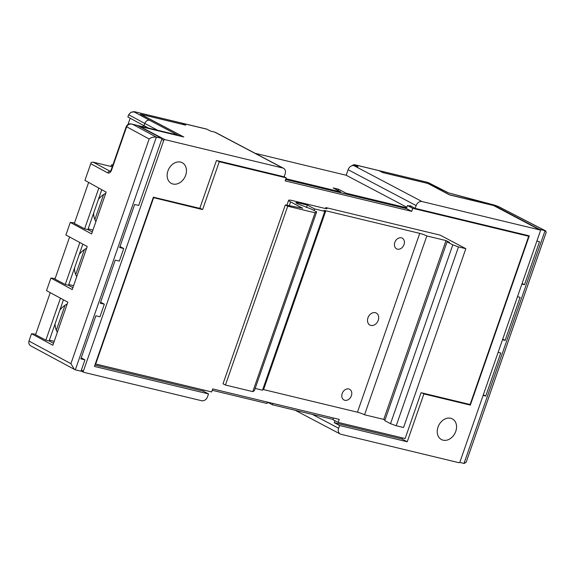<?xml version="1.0" encoding="UTF-8"?>
<svg xmlns="http://www.w3.org/2000/svg" width="575" height="575" viewBox="0 0 575 575"><rect width="100%" height="100%" fill="white"/><g stroke="black" fill="none" stroke-linecap="round" stroke-linejoin="round"><path stroke-width="0.86" d="M367.95 317.817A6.785 5.232 -62.2 0 1 376.266 313.059A6.785 5.232 -62.2 0 1 377.732 321.497A6.785 5.232 -62.2 0 1 369.941 325.062A6.785 5.232 -62.2 0 1 367.95 317.817M342.197 393.516A6.045 4.665 -62.2 0 1 349.607 389.275A6.045 4.665 -62.2 0 1 350.915 396.8A6.045 4.665 -62.2 0 1 343.965 399.97A6.045 4.665 -62.2 0 1 342.197 393.516M394.824 242.384A6.045 4.665 -62.2 0 1 402.234 238.143A6.045 4.665 -62.2 0 1 403.542 245.669A6.045 4.665 -62.2 0 1 396.599 248.846A6.045 4.665 -62.2 0 1 394.824 242.384M167.929 170.919A11.687 9.02 -62.2 0 1 182.261 162.718A11.687 9.02 -62.2 0 1 184.783 177.265A11.687 9.02 -62.2 0 1 171.35 183.403A11.687 9.02 -62.2 0 1 167.929 170.919M438.021 427.081A11.687 9.02 -62.2 0 1 452.353 418.88A11.687 9.02 -62.2 0 1 454.875 433.428A11.687 9.02 -62.2 0 1 441.442 439.559A11.687 9.02 -62.2 0 1 438.021 427.081M325.838 210.759L419.736 233.371A5.376 0.661 -160.8 0 1 426.837 235.951L446.027 240.573L449.506 242.406L447.055 241.816L452.798 244.849L458.483 246.912L465.836 248.68L440.134 235.125L325.824 207.589A6.447 0.791 -160.8 0 1 327.017 208.531A6.447 0.791 -160.8 0 1 324.552 208.322L292.711 200.653A10.753 1.315 19.2 0 0 288.607 200.308A10.753 1.315 19.2 0 0 290.591 201.875L302.687 208.258L285.301 204.937L287.723 206.209L315.071 212.8L316.66 211.88L311.521 209.171L298.59 204.211A5.376 0.661 -160.8 0 1 295.931 202.659A5.376 0.661 -160.8 0 1 297.987 202.831L307.316 205.081L314.575 208.912L324.782 211.37A5.376 0.661 -160.8 0 1 323.79 210.587A5.376 0.661 -160.8 0 1 325.838 210.759L263.558 389.591L357.456 412.203A5.376 0.661 -160.8 0 1 364.564 414.783L426.837 235.951M153.597 197.771L95.709 364.011L211.65 391.942L212.7 388.916L339.257 419.398L338.201 422.424L405.131 438.545L421.094 392.703L470.106 404.505L528.698 236.253L412.757 208.33L411.707 211.348L285.15 180.866L286.206 177.84L219.269 161.719L202.608 209.58L153.223 197.577M325.493 208.531L325.824 207.589M285.638 179.465L406.417 208.56L407.467 205.534L411.793 206.576M345.791 193.955L346.049 193.2L406.676 207.805M402.335 437.87L401.947 438.991L334.276 422.69L334.966 420.713M409.709 206.08L409.889 205.57L415.179 208.366L416.142 205.591L348.105 169.711A5.376 4.147 -62.2 0 1 353.941 165.65L358.024 166.635L354.049 164.587L351.454 165.923M94.911 365.032L203.234 391.129L203.622 390.008M285.904 178.71L340.745 191.921L340.479 192.675M139.272 126.442A1.078 0.827 -62.2 0 1 139.79 126.378L183.777 136.972L140.839 114.324L185.747 125.142L181.772 123.086L206.576 129.066L210.651 131.136L214.734 132.121A5.376 4.147 -62.2 0 1 215.481 132.408L283.525 168.288A5.376 4.147 117.8 0 0 282.771 168.008L214.734 132.121M255.142 153.324L346.179 175.246L348.105 169.711M338.201 422.424L332.911 419.635L333.478 418.011M332.997 419.383L272.37 404.778L272.852 403.406M346.049 193.2L338.495 189.211L333.184 187.932L340.745 191.921M406.863 207.259L346.179 175.246M267.512 402.213L272.37 404.778M267.548 402.126L267.066 403.499L212.218 390.288M81.384 370.099L83.375 371.148L163.724 140.422L161.733 139.373M83.375 371.148A1.078 0.827 117.8 0 0 83.842 372.348L201.724 400.746A5.376 4.147 117.8 0 0 207.561 396.685L208.524 393.918L203.234 391.129M283.525 168.288A5.376 4.147 117.8 0 1 285.099 174.031L284.136 176.798L216.466 160.497L199.798 208.358L153.367 197.175L94.422 366.433L208.524 393.918M139.79 126.378L164.888 139.617L282.771 168.008M164.888 139.617A1.078 0.827 117.8 0 0 163.724 140.422M353.941 165.65L421.978 201.537L539.86 229.935A1.078 0.827 117.8 0 1 540.327 231.136L459.978 461.854A1.078 0.827 117.8 0 1 458.814 462.667L340.932 434.276A5.376 4.147 117.8 0 1 340.177 433.988L295.234 410.284M354.042 164.587L378.853 170.559L382.928 172.637L427.836 183.454L449.607 194.932L493.594 205.534A1.078 0.827 -62.2 0 1 493.875 205.678M312.354 414.41L338.603 428.253L339.573 425.486L407.237 441.78L423.904 393.925L470.336 405.109L529.28 235.851L415.179 208.366M334.276 422.69L339.573 425.486M421.978 201.537A5.376 4.147 117.8 0 0 416.142 205.591M338.603 428.253A5.376 4.147 117.8 0 0 340.177 433.988M92.963 230.036L88.147 228.872M73.578 285.696L68.763 284.539M54.194 341.363L49.378 340.206M401.947 438.991L407.237 441.78M468.431 404.103L470.336 405.109M422 392.919L423.904 393.925M338.495 189.211L338.043 190.498M95.335 363.817L95.709 364.011M526.793 235.247L528.698 236.253M407.467 205.534L412.757 208.33M406.417 208.56L411.707 211.348M284.143 176.762L286.206 177.84M217.364 160.72L219.269 161.719M199.877 208.143L202.608 209.58M447.055 241.816L384.776 420.648L390.526 423.682L396.211 425.744L403.557 427.512L465.836 248.68M396.211 425.744L458.483 246.912M390.526 423.682L452.798 244.849M364.564 414.783L383.748 419.405L446.027 240.573M383.748 419.405L384.984 420.059M262.775 389.419A5.376 0.661 -160.8 0 1 263.558 389.591M255.178 388.434L262.502 390.202L324.782 211.37M314.022 210.493L314.575 208.912M306.475 207.496L307.316 205.081M285.301 204.937L223.021 383.769L225.443 385.042L252.799 391.632L254.38 390.713L316.66 211.88M252.799 391.632L315.071 212.8M225.443 385.042L287.723 206.209M383.101 172.68L428.023 183.454L449.492 194.774L494.313 205.577L539.372 229.339L545.043 230.704A4.406 0.539 19.2 0 0 545.229 230.748L498.007 206.389L494.852 205.225L448.033 192.733L426.65 182.124L379.637 170.804A4.298 2.681 -76.5 0 0 379.241 170.653A4.298 2.681 -76.5 0 0 379.047 170.617M459.641 462.393L463.996 463.443A4.406 0.539 19.2 0 0 464.183 463.486L466.16 462.207L546.25 232.221L545.229 230.748M383.115 172.637L379.637 170.804M483.115 395.427L485.738 396.06L500.739 352.985L498.115 352.353M521.884 284.093L524.508 284.726L539.508 241.658L536.885 241.026M502.5 339.76L505.123 340.393L520.123 297.318L517.5 296.686M522.107 283.461L524.508 284.726M502.723 339.128L505.123 340.393M379.241 170.653L426.65 182.124M448.198 192.74L429.194 183.044M545.74 230.927L498.273 206.454L448.033 192.733M483.338 394.788L485.738 396.06M67.203 304.017A18.407 14.203 117.8 0 0 59.843 310.155M55.092 323.811A18.407 14.203 117.8 0 0 57.363 332.264M86.588 248.35A18.407 14.203 117.8 0 0 79.228 254.488M74.477 268.144A18.407 14.203 117.8 0 0 76.748 276.604M105.743 193.329A18.407 14.203 117.8 0 0 98.39 199.467M93.632 213.124A18.407 14.203 117.8 0 0 95.903 221.583M112.93 164.838L111.6 164.86L112.707 165.463M112.262 166.757L93.208 162.164L91.231 162.38L84.927 180.363L106.159 192.129L91.612 233.91L70.287 222.396L65.902 234.988L87.228 246.51L72.227 289.577L50.902 278.063L46.517 290.655L67.843 302.17L52.842 345.244L31.517 333.723L28.98 341.033C28.405 343.153 29.066 344.813 30.957 346.006L75.145 369.775A4.406 0.539 -160.8 0 0 75.332 369.826L81.003 371.191L84.956 359.857L81.212 357.88M128.663 114.72L127.873 116.984L143.994 125.717L144.785 123.452L128.663 114.72L130.892 112.269L134.162 111.622L181.384 122.993A4.298 2.681 103.5 0 1 181.779 123.143L134.162 111.622M185.243 125.019L140.35 114.166L182.85 136.577L138.022 125.781L162.049 138.453L156.378 137.087A4.406 0.539 -160.8 0 1 156.192 137.044C153 136.936 150.657 137.59 149.148 139.006L70.905 363.68L74.448 369.495M74.52 222.906L70.287 222.396M55.135 278.566L50.902 278.063M35.751 334.233L31.517 333.723M110.788 166.398L111.6 164.86M185.258 124.976L181.779 123.143M145.935 127.427L146.136 126.845M162.049 138.453L138.719 205.455L134.636 204.47L119.643 247.545L123.726 248.522L119.981 246.553M92.295 231.948L87.889 229.626L101.768 189.757M123.726 248.522L119.334 261.122L115.252 260.137L100.258 303.205L104.341 304.189L100.596 302.22M72.91 287.615L68.504 285.293L82.836 244.138M104.341 304.189L99.949 316.782L95.867 315.797L80.874 358.872L84.956 359.857M53.525 343.282L49.119 340.953L63.451 299.798M148.314 127.995L143.994 125.717M49.119 340.953L45.856 340.17L35.571 334.743L50.226 292.661M65.032 305.246L56.321 330.258M68.504 285.293L65.241 284.503L54.956 279.083L69.611 236.993M84.417 249.586L75.706 274.591M103.572 194.566L94.868 219.571M87.889 229.626L84.626 228.836L74.34 223.416L88.55 182.62M60.468 298.188L45.856 340.17M79.853 242.528L65.241 284.503M98.792 188.147L84.626 228.836M130.158 118.227L127.973 124.502M143.412 125.4L142.952 126.708M134.766 111.823L130.892 112.269M134.342 112.024L149.5 120.233C147.408 119.981 145.834 121.059 144.785 123.452L157.679 130.252M174.937 134.413L132.487 124.243C129.698 123.611 127.743 124.473 126.622 126.838L111.536 170.164C110.551 172.529 109.308 173.456 107.82 172.938L90.728 163.71M93.208 162.164L110.192 171.336A2.149 1.703 118.4 0 0 107.82 172.938M111.536 170.164L111.176 169.869L110.35 171.4M357.456 412.203L419.736 233.371M379.256 170.71L354.437 164.73M539.86 229.935L493.594 205.534M206.978 129.217L182.16 123.237M297.649 203.802L297.987 202.831M289.268 205.692L290.591 201.875M463.996 463.443L545.043 230.704M28.98 341.033L70.905 363.68M149.148 139.006L126.263 126.543L111.176 169.869M149.5 120.233L177.783 135.147L132.487 124.243L156.192 137.044M156.378 137.087L75.332 369.826M540.011 229.986L493.745 205.584M83.691 372.291L81.097 370.925M286.889 205.239L288.607 200.308M429.446 183.102L426.506 182.038M131.855 124.035L130.748 123.869C128.843 123.675 127.348 124.567 126.263 126.543"/></g></svg>
